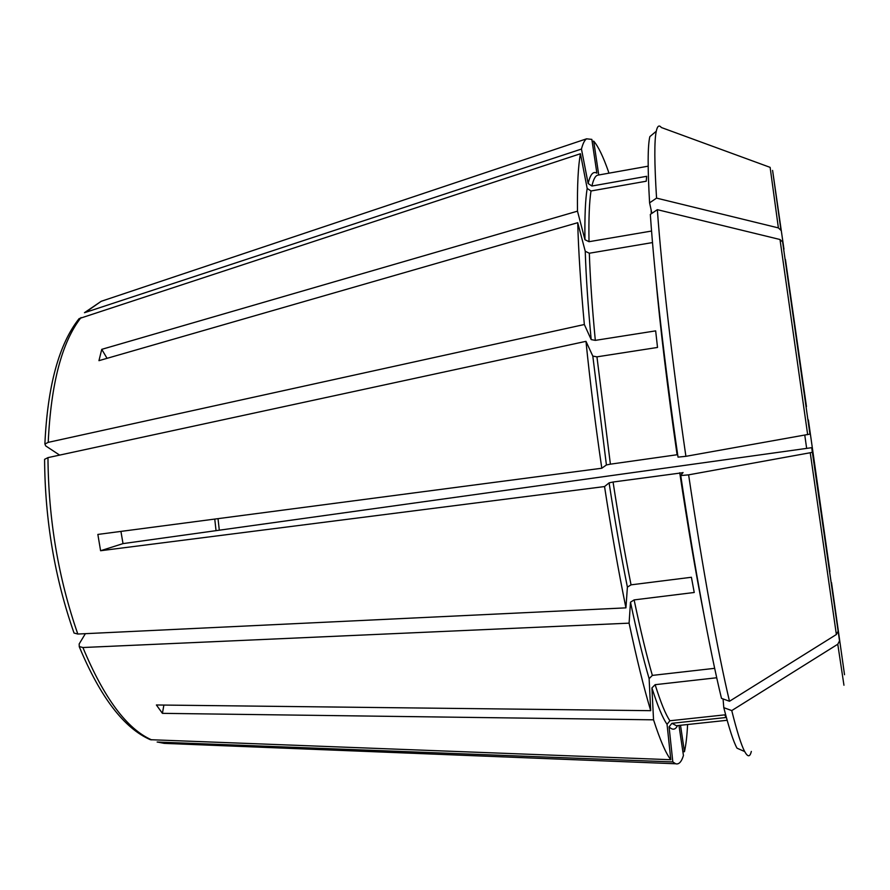 <?xml version="1.0" encoding="UTF-8"?>
<svg xmlns="http://www.w3.org/2000/svg" width="890" height="890" viewBox="0 0 890 890"><rect width="100%" height="100%" fill="white"/><g stroke="black" fill="none" stroke-linecap="round" stroke-linejoin="round"><path stroke-width="1.33" d="M59.63 455.101L45.657 445.879L44.945 444.032L48.216 442.363L584.341 324.516L591.183 339.591L595.31 340.369C592.139 306.983 590.148 277.936 589.325 253.238L585.242 251.258L577.721 222.7L98.957 360.661L101.749 349.347L107.056 358.336M651.558 231.044L589.013 241.702L584.964 239.721L577.488 211.164L101.749 349.347M577.488 211.164C577.187 184.942 578.177 165.796 580.447 153.736L587.178 188.424L591.005 190.983L646.24 181.215L646.674 176.309L591.917 186.021C593.463 179.168 595.455 175.541 597.902 175.141L648.165 166.174M657.343 209.673L650.334 214.412C654.295 273.274 664.619 365.056 678.024 457.126L685.901 456.325C672.273 362.653 661.604 269.314 657.343 209.673L780.007 239.51L782.622 241.958L809.944 434.109L782.622 241.958M685.901 456.325L809.944 434.109M649.589 202.853L656.553 198.114C654.361 162.781 654.261 140.498 656.264 131.242L649.834 136.637C647.675 145.916 647.597 167.988 649.589 202.853L651.881 213.366M806.473 406.608L785.447 259.513L806.473 406.608M655.574 275.945C660.302 328.321 667.467 387.918 677.09 454.745L610.395 464.168L606.413 464.958L601.796 468.24C595.377 424.385 590.103 382.077 585.976 341.337L592.807 356.089L596.945 356.846L657.521 347.445L655.663 330.869L595.31 340.369M84.472 312.713L581.459 149.053L588.123 183.485L591.917 186.021M839.526 640.911L832.84 593.697L839.526 640.911L837.779 644.227L731.747 710.587C737.02 731.658 741.337 745.319 744.696 751.56C747.778 757.212 749.992 757.168 751.327 751.427M678.97 725.439L683.442 755.488C681.484 761.907 678.892 764.666 675.666 763.765L672.818 761.94L669.08 726.819L671.917 723.314L726.207 717.485L724.683 714.87L669.914 720.767C665.676 714.625 660.747 702.599 655.14 684.677L651.925 687.914L653.538 719.821L162.414 713.346L163.882 705.058M714.67 668.323L652.359 675.399L649.122 678.647L650.701 710.676L156.395 704.98L162.414 713.346M682.997 472.501L680.75 475.572C694.411 567.253 709.853 650.568 721.479 698.35L729.489 701.264L836.366 634.514L838.135 631.177L811.713 447.681L123.02 543.612L100.592 550.732L604.544 486.563L609.094 482.858L613.065 482.024L683.042 472.679M680.75 475.572L688.615 474.848L810.245 452.743L812.514 452.131L811.958 447.77M601.796 468.24L97.855 534.434L100.592 550.732M120.929 531.408L123.02 543.612M780.975 230.354L772.587 170.413L780.975 230.354L778.383 227.907L770.128 167.364M656.553 198.114L778.383 227.907M588.123 183.485C590.281 174.407 593.196 170.958 596.867 173.149L591.85 139.396L586.577 138.818C584.585 140.142 582.872 143.546 581.459 149.053M656.264 131.242C657.41 125.924 659.101 124.678 661.337 127.515L770.061 167.342M169.901 743.606L157.141 742.038L672.818 761.94M85.362 633.68L79.165 643.96L79.277 646.563L82.903 647.519L629.096 623.156L630.487 602.196L634.125 599.904L694.233 592.484L691.408 577.265L631.043 584.841C624.702 553.035 618.717 518.759 613.065 482.024M783.968 249.189L772.809 171.881L783.968 249.189M744.696 751.56L737.009 748.178C733.538 741.96 729.133 728.454 723.793 707.661L731.747 710.587M716.717 677.757L655.14 684.677M729.489 701.264C717.974 652.848 702.488 568.132 688.615 474.848M652.504 242.57L589.325 253.238M829.936 571.502L808.365 419.902L829.936 571.502M723.793 707.661L723.058 698.928M598.681 174.562L593.708 141.121C598.214 146.272 603.153 156.484 608.515 171.759L608.671 173.227M650.701 710.676C643.848 687.859 636.65 658.689 629.096 623.156M584.341 324.516C580.681 285.1 578.478 251.158 577.721 222.7M680.516 725.272L684.443 751.716C685.979 744.93 687.024 735.863 687.603 724.516M150.388 739.701L670.815 759.726C665.909 753.574 660.158 740.28 653.538 719.821M670.815 759.726L667.055 724.304L669.914 720.767M74.126 633.057L77.808 634.036L625.926 607.859C618.372 570.557 611.241 530.129 604.544 486.563M625.926 607.859L627.394 587.122L631.043 584.841M831.516 582.616L844.521 674.72L831.516 582.616M79.132 318.62L580.447 153.736M592.184 141.621L593.708 141.121M682.875 751.661L684.443 751.716M44.656 459.296L47.96 457.627L585.976 341.337M589.013 241.702C588.613 219.018 589.28 202.108 591.005 190.983M584.964 239.721C584.619 216.748 585.353 199.649 587.178 188.424M807.664 434.687L780.007 239.51M219.296 530.151L218.017 518.659M727.152 720.288L676.389 725.717L671.917 723.314M703.601 612.81C695.602 572.048 687.647 525.367 679.738 472.768M652.359 675.399C646.54 655.329 640.466 630.165 634.125 599.904M610.395 464.168L596.945 356.846M651.28 213.767L651.135 209.951M843.954 685.233L837.779 644.227M836.366 634.514L810.245 452.743M838.135 631.177L812.514 452.131M677.546 725.595C675.354 729.922 672.529 730.334 669.08 726.819M649.122 678.647C643.17 658.355 636.962 632.868 630.487 602.196M591.183 339.591C588.001 305.715 586.02 276.267 585.242 251.258M667.055 724.304C662.705 718.163 657.665 706.037 651.925 687.914M627.394 587.122C620.931 554.882 614.823 520.127 609.094 482.858M606.413 464.958L592.807 356.089M806.607 448.037L804.783 435.199M48.216 442.363C50.964 383.635 61.9 342.038 81.046 317.552M85.985 311.956L101.193 301.309L106.6 299.496M675.666 763.765L164.216 743.373L157.808 742.104M151.645 739.89C126.959 729.01 104.041 698.216 82.903 647.519M77.808 634.036C58.406 578.389 48.461 519.593 47.96 457.627M214.757 519.081L216.036 530.607M84.472 312.69L101.193 301.309L586.577 138.818M150.377 739.712C124.01 728.209 100.292 697.182 79.232 646.63M44.878 443.988C47.582 385.771 58.996 343.985 79.099 318.62M44.589 459.329C44.978 520.316 54.791 578.222 74.048 633.057"/></g></svg>
